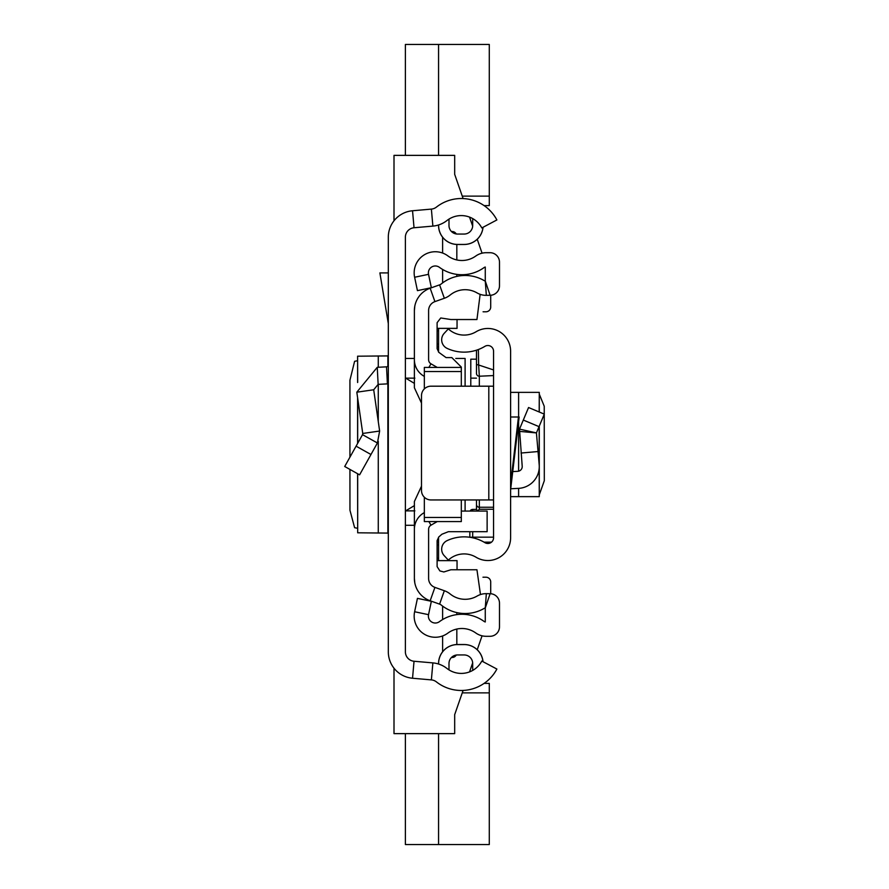 <?xml version="1.0" encoding="UTF-8"?>
<svg xmlns="http://www.w3.org/2000/svg" width="889" height="889" viewBox="0 0 889 889"><rect width="100%" height="100%" fill="white"/><g stroke="black" fill="none" stroke-linecap="round" stroke-linejoin="round"><path stroke-width="1.33" d="M349.933 469.436L349.955 510.253L354.611 527.699L357.6 528.277M349.933 457.146L349.933 380.225L354.611 361.301L357.6 360.723M357.678 382.303L357.6 356.189L357.6 382.514M357.678 356.2L387.871 355.911L388.315 354.989M388.315 651.804L388.315 237.196A26.548 26.548 0 0 1 412.54 210.76L431.376 209.104A9.479 9.479 0 0 0 436.41 207.115A40.294 40.294 0 0 1 496.884 219.95L481.805 227.94A23.225 23.225 0 0 0 446.945 220.539A26.548 26.548 0 0 1 432.876 226.106L414.03 227.751A9.479 9.479 0 0 0 405.384 237.196L405.384 651.804A9.479 9.479 0 0 0 414.03 661.249L432.876 662.894A26.548 26.548 0 0 1 446.945 668.461A23.225 23.225 0 0 0 481.805 661.06L496.884 669.05A40.294 40.294 0 0 1 436.41 681.885A9.479 9.479 0 0 0 431.376 679.896L412.54 678.24A26.548 26.548 0 0 1 388.315 651.804M438.566 664.039L438.566 663.483A18.958 18.958 0 0 1 457.524 644.525L464.158 644.525A18.958 18.958 0 0 1 483.038 661.716M464.158 654.949A8.534 8.534 0 0 1 472.692 663.483A8.534 8.534 0 0 0 464.158 654.949L457.524 654.949A8.534 8.534 0 0 0 448.989 663.483L448.989 669.895A23.225 23.225 0 0 0 472.837 670.339A15.169 15.169 0 0 1 472.692 668.228L472.692 663.483L472.692 668.228M438.566 224.961L438.566 225.517A18.958 18.958 0 0 0 457.524 244.475L464.158 244.475L457.524 244.431A18.913 18.913 0 0 1 438.61 225.517L438.61 224.95L438.566 225.517M472.837 218.661A23.225 23.225 0 0 0 448.989 219.105L448.989 225.517A8.534 8.534 0 0 0 457.524 234.051L464.158 234.051A8.534 8.534 0 0 0 472.692 225.517L472.692 220.772A15.169 15.169 0 0 1 472.837 218.661M438.61 664.05L438.61 663.483A18.913 18.913 0 0 1 457.524 644.569L464.158 644.569A18.913 18.913 0 0 1 482.994 661.694M482.994 227.306A18.913 18.913 0 0 1 464.158 244.431L457.524 244.431M464.158 244.431L464.158 244.475A18.958 18.958 0 0 0 483.038 227.284M388.315 383.804A18.958 18.958 0 0 1 387.415 383.881L378.147 384.359L373.702 389.771L356.811 392.193L377.247 367.324L386.526 366.835L387.415 383.881M388.315 364.946A1.9 1.9 0 0 1 386.526 366.835M356.811 392.193L362.745 433.465L379.636 431.032L373.702 389.771M362.745 433.465L362.523 434.665L377.414 442.989L379.636 431.032M362.523 434.665L344.71 466.492L359.601 474.837L377.414 442.989M388.315 272.912L379.892 272.912L388.315 323.618M457.524 234.051A8.534 8.534 0 0 1 448.989 225.517M472.692 225.517A8.534 8.534 0 0 1 464.158 234.051M388.315 534.011L387.871 533.089L357.678 532.8L357.678 473.759M357.6 473.726L357.678 532.8M405.384 510.864L414.863 510.864M414.863 378.136L405.384 378.136M455.79 358.445L465.103 358.445L465.103 386.193M465.103 499.951L465.103 511.075M405.384 358.445L414.385 358.445M405.384 525.299L414.385 525.299M438.566 352.111L438.566 344.788L437.11 343.521M437.788 346.688A54.107 54.107 0 0 0 438.566 347.388L437.788 346.688M483.083 311.783L485.961 311.783A4.745 4.745 0 0 0 490.706 307.038L490.706 295.27M394.005 220.783L394.005 155.364L454.679 155.364L454.679 174.322L463.091 198.558M469.536 217.094L472.67 226.117L469.536 217.094M477.226 239.252L482.071 253.187L477.226 239.252M482.071 635.813L477.226 649.748L482.071 635.813M472.67 662.883L469.536 671.906L472.67 662.883M437.11 330.741L438.566 330.741L438.566 328.374L438.566 347.388M437.11 545.479L438.566 544.212L438.566 541.612A54.107 54.107 0 0 0 437.788 542.312L438.566 541.612L438.566 537.189M437.11 558.259L438.566 558.259L438.566 560.626L438.566 541.612M490.706 593.73L490.706 581.962A4.745 4.745 0 0 0 485.961 577.217L482.971 577.217M463.091 690.442L454.679 714.678L454.679 733.636L394.005 733.636L394.005 668.217M405.384 155.364L405.384 44.45L489.283 44.45L489.283 196.125L462.247 196.125M438.566 44.45L438.566 155.364M484.116 205.603L489.283 205.603L489.283 196.125M438.566 733.636L438.566 844.55L405.384 844.55L405.384 733.636M484.116 683.397L489.283 683.397L489.283 844.55L438.566 844.55M539.279 494.873L544.301 480.727L544.235 406.251L539.279 394.127M510.608 496.64L539.279 496.64L539.19 468.481M510.608 537.778L510.608 351.222A22.747 22.747 0 0 0 476.104 331.741A23.225 23.225 0 0 1 448.323 328.897L444.189 333.364A9.479 9.479 0 0 0 447.167 348.41A40.294 40.294 0 0 0 484.916 346.343A5.69 5.69 0 0 1 493.551 351.222L493.551 537.778A5.69 5.69 0 0 1 484.916 542.657A40.294 40.294 0 0 0 447.167 540.59A9.479 9.479 0 0 0 444.189 555.636L448.323 560.103A23.225 23.225 0 0 1 476.104 557.259A22.747 22.747 0 0 0 510.608 537.778M510.608 417.008L519.154 417.008L510.608 489.795M493.551 386.193L488.806 386.193L488.806 499.951L493.551 499.951M488.806 499.951L430.976 499.951A9.479 9.479 0 0 1 421.497 490.472L421.497 395.672A9.479 9.479 0 0 1 430.976 386.193L488.806 386.193M512.753 471.581L517.72 471.326A4.745 4.745 0 0 0 522.199 466.18L519.509 429.109L519.154 431.354L536.423 432.91L519.509 429.109L528.555 407.529L544.301 414.13L539.045 426.653L523.31 420.053M510.731 488.772L518.609 488.361A21.803 21.803 0 0 0 539.19 464.691L536.423 432.91L539.045 426.653M538.045 451.545L521.043 453.034M510.608 392.36L539.279 392.36L539.19 411.985M479.327 386.193L479.327 376.225L493.551 375.569L493.551 369.935L478.638 365.001L479.327 376.225A2.845 2.834 180 0 1 476.482 373.391L476.482 350.188L476.482 373.391M477.426 511.075L479.327 509.264L493.551 509.264M478.382 349.533L478.638 365.001L476.482 364.534M476.482 499.951L476.482 509.419L477.382 510.719M469.848 531.7L469.848 537.267M472.692 509.408L476.493 509.408L472.003 509.497L470.103 511.075A2.845 2.845 180 0 1 472.692 509.419L472.692 511.075M476.482 359.178L470.792 359.178L470.792 386.193M424.342 512.597L423.864 512.875A18.958 18.958 0 0 0 414.385 529.288L414.385 578.45A23.703 23.703 0 0 0 430.165 600.786L439.588 604.131A5.69 5.69 0 0 1 441.277 605.076A37.916 37.916 0 0 0 484.194 608.387A3.789 3.789 0 0 1 485.272 607.965L485.272 621.956A3.789 3.789 0 0 1 484.005 621.367A37.916 37.916 0 0 0 439.41 621.678A6.923 6.923 0 0 1 428.531 614.677L431.354 601.297L417.441 598.364L414.618 611.743A21.136 21.136 0 0 0 447.856 633.124A23.703 23.703 0 0 1 475.726 632.935A18.013 18.013 0 0 0 486.216 636.302L490.006 636.302A9.479 9.479 0 0 0 499.485 626.823L499.485 603.187A9.479 9.479 0 0 0 490.128 593.708L486.339 593.652A18.013 18.013 0 0 0 477.049 596.097A23.703 23.703 0 0 1 450.223 594.019A19.902 19.902 0 0 0 444.344 590.729L434.921 587.385A9.479 9.479 0 0 1 428.609 578.45L428.609 529.288A4.745 4.745 0 0 1 430.976 525.188L437.244 521.576M442.611 619.555L442.611 606.109A37.916 37.916 0 0 0 456.824 612.599L456.824 614.621M475.726 256.065A23.703 23.703 0 0 1 447.856 255.876A21.136 21.136 0 0 0 414.618 277.257L417.441 290.636L431.354 287.703L428.531 274.323A6.923 6.923 0 0 1 439.41 267.322A37.916 37.916 0 0 0 484.005 267.633A3.789 3.789 0 0 1 485.272 267.044L485.272 281.035L490.128 295.292A9.479 9.479 0 0 0 499.485 285.814L499.485 262.177A9.479 9.479 0 0 0 490.006 252.698L486.216 252.698A18.013 18.013 0 0 0 475.726 256.065M437.244 367.424L430.976 363.812A4.745 4.745 0 0 1 428.609 359.712L428.609 310.55A9.479 9.479 0 0 1 434.921 301.615L444.344 298.271A19.902 19.902 0 0 0 450.223 294.981A23.703 23.703 0 0 1 477.049 292.903A18.013 18.013 0 0 0 486.339 295.348L490.128 295.292M424.342 376.403L423.864 376.125A18.958 18.958 0 0 1 414.385 359.712L414.385 310.55A23.703 23.703 0 0 1 430.165 288.214L439.588 284.869A5.69 5.69 0 0 0 441.277 283.924A37.916 37.916 0 0 1 484.194 280.613A3.789 3.789 0 0 0 485.272 281.035L486.339 295.348M456.824 244.464L456.824 259.955M456.824 274.379L456.824 276.401M456.824 629.045L456.824 644.536M442.611 282.891L442.611 269.445M442.611 253.054L442.611 237.219M451.456 231.518L452.09 231.518A4.745 4.745 0 0 1 456.235 233.951M442.611 651.781L442.611 635.946M456.235 655.049A4.745 4.745 0 0 1 452.09 657.482L451.456 657.482M457.046 319.529L457.046 328.374L437.11 328.374M437.11 560.626L457.046 560.626L457.046 569.76M414.807 582.906L414.385 578.45M480.471 594.552L476.949 569.76L450.867 569.76L443.822 571.971L439.899 570.938L437.11 566.615L437.11 540.601L438.81 536.956L441.9 534.245L448.356 531.7L487.128 531.7L487.128 511.075L461.313 511.075M461.313 386.193L461.313 367.068L451.834 357.589L446.067 357.589L438.81 352.333L437.11 348.688L437.11 322.674L440.755 317.973L450.867 319.529L476.949 319.529L480.138 294.326M424.342 371.18L424.342 367.424L461.313 367.424L461.313 371.18M424.342 497.24L424.342 517.476L461.313 517.476L461.313 521.576L461.313 499.951M424.342 367.424L424.342 371.524L461.313 371.524M424.342 371.524L424.342 388.904M424.342 517.476L424.342 521.576L424.342 517.476M421.497 486.172L414.385 501.518L414.385 529.288M414.385 359.712L414.385 387.76L421.497 403.117M414.807 306.094L414.385 310.55M431.376 209.104L432.876 226.106M412.54 210.76L414.03 227.751M412.54 678.24L414.03 661.249M431.376 679.896L432.876 662.894M377.247 367.324L378.147 384.359M356.078 446.167L370.969 454.501M387.871 533.089L387.871 383.848M387.871 366.168L387.871 355.911M378.269 533.067L378.269 441.266M378.269 421.542L378.269 384.359M378.269 367.268L378.269 355.933M357.678 443.322L357.678 398.205M414.385 505.619L405.651 510.864M414.385 383.381L405.651 378.136M462.247 692.875L489.283 692.875M510.608 483.849L518.454 417.008M539.19 426.298L539.19 464.691M518.609 392.36L518.609 417.008M518.609 421.653L518.609 471.192M518.609 488.361L518.609 496.64M470.025 537.3L472.692 537.167L472.692 537.778M493.551 507.252L479.327 507.252L479.327 499.951M479.327 509.264L479.327 507.252A2.845 2.811 -0 0 1 476.482 504.441M493.551 537.167L472.692 537.167L472.692 531.7M484.083 542.157L491.495 542.157M470.792 378.136L476.482 378.136M439.588 284.869L444.344 298.271M430.165 288.214L434.921 301.615M423.864 376.125L424.342 375.302M428.887 367.424L430.976 363.812M423.864 512.875L424.342 513.698M428.887 521.576L430.976 525.188M430.165 600.786L434.921 587.385M439.588 604.131L444.344 590.729M490.128 593.708L485.272 607.965L486.339 593.652M428.531 614.677L414.618 611.743M428.531 274.323L414.618 277.257M357.6 443.444L357.6 397.727M539.279 392.36L539.279 412.018M539.279 426.098L539.279 496.64M484.216 542.234L491.395 542.234M424.342 521.576L461.313 521.576"/></g></svg>
